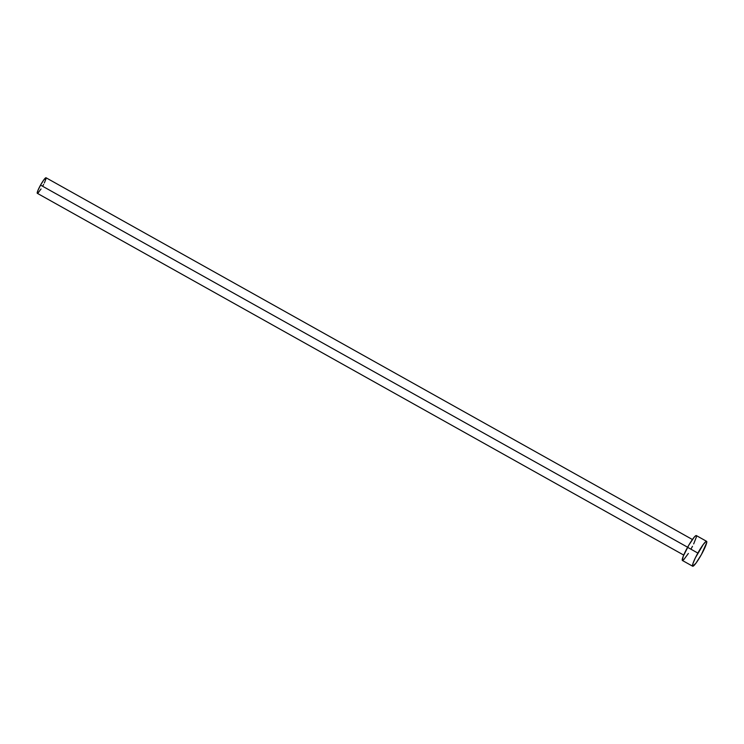 <?xml version="1.0" encoding="UTF-8"?>
<svg xmlns="http://www.w3.org/2000/svg" width="744" height="744" viewBox="0 0 744 744"><rect width="100%" height="100%" fill="white"/><g stroke="black" fill="none" stroke-linecap="round" stroke-linejoin="round"><path stroke-width="1.12" d="M692.422 539.521L46.026 177.76A8.919 1.19 119.2 0 0 40.548 185.098L687.623 547.231L40.548 185.098A8.919 1.19 119.2 0 0 37.312 193.319L683.708 555.08M706.614 541.334L696.338 535.578A14.266 1.916 119.2 0 0 687.577 547.314L697.853 553.071L687.577 547.314A14.266 1.916 119.2 0 0 682.397 560.483L692.683 566.231A14.266 1.916 -60.8 0 1 697.853 553.071A14.266 1.916 -60.8 0 1 706.614 541.334A14.266 1.916 -60.8 0 1 701.434 554.503A14.266 1.916 -60.8 0 1 692.683 566.231M682.425 560.492L683.197 556.335L688.963 544.896L694.143 537.27L695.817 535.671L696.524 535.95M696.458 536.787L693.678 543.92M692.478 546.301L691.157 548.746M688.367 553.462L683.643 559.823M701.434 554.503L696.003 563.106L692.711 566.249L692.887 563.747L695.342 557.888L703.285 544.469L706.103 541.418L706.8 541.697L706.744 542.543L701.434 554.503M37.34 193.328L37.814 190.734L40.548 185.098L43.943 179.713L46.137 177.993M46.1 178.513L44.361 182.978M43.617 184.456L42.789 185.991M41.041 188.939L38.093 192.91"/></g></svg>
